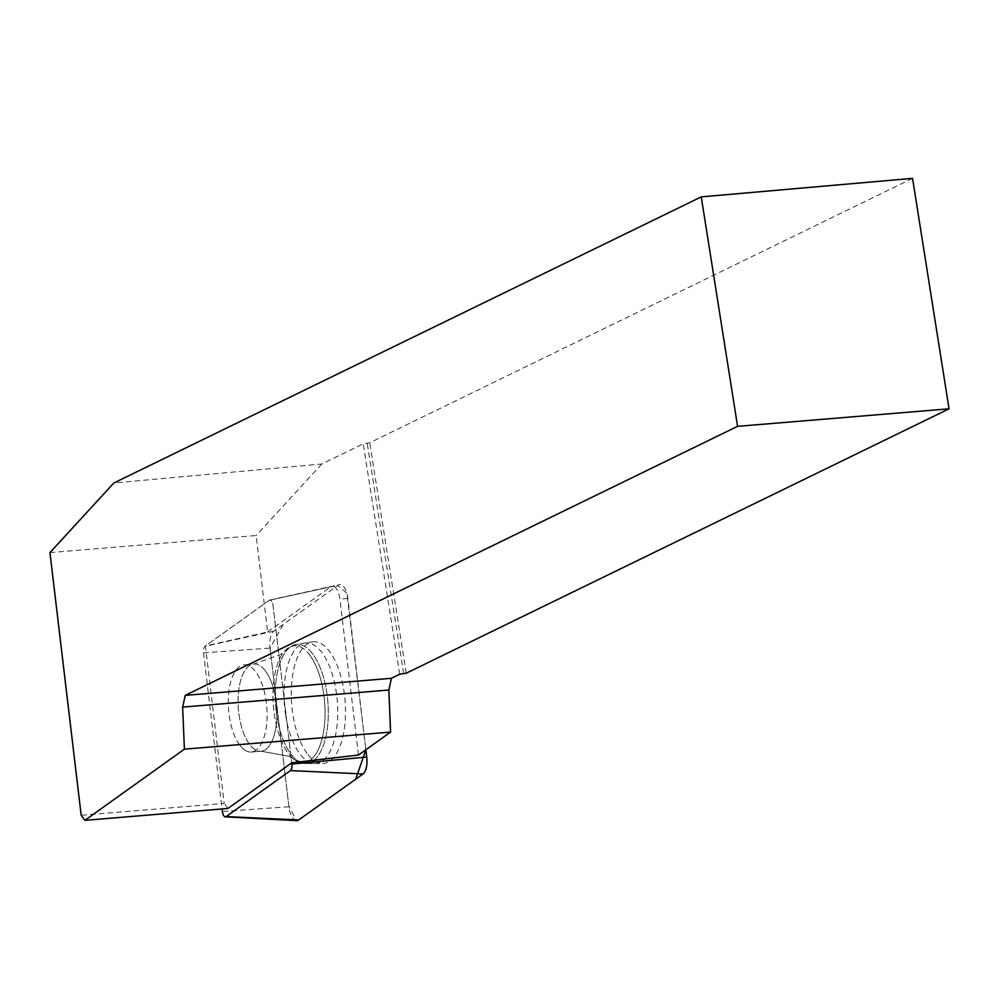 <?xml version="1.0" encoding="UTF-8"?>
<svg xmlns="http://www.w3.org/2000/svg" width="999" height="999" viewBox="0 0 999 999"><rect width="100%" height="100%" fill="white"/><g stroke="black" fill="none" stroke-linecap="round" stroke-linejoin="round"><path stroke-width="0.75" stroke-dasharray="5 3.75" d="M239.623 744.904A43.731 19.156 85.3 0 1 228.434 696.715A43.731 19.156 85.3 0 1 244.106 664.859A43.731 19.156 85.3 0 1 266.808 706.855A43.731 19.156 85.3 0 1 251.323 752.01A43.731 19.156 85.3 0 1 239.623 744.904M358.479 755.044L339.935 599.15A14.76 6.469 -94.7 0 0 332.018 586.226A14.76 6.469 -94.7 0 0 330.806 586.788L269.255 600.287A6.094 2.672 85.3 0 1 269.755 600.062A6.094 2.672 85.3 0 1 273.027 605.394L291.745 762.811L273.052 605.382A6.094 2.672 -94.7 0 0 269.78 600.049A6.094 2.672 -94.7 0 0 269.28 600.287L204.97 646.291A6.094 2.672 -94.7 0 0 203.521 652.822L222.078 808.965M296.553 820.641A15.772 6.906 85.3 0 1 288.911 806.767L270.042 648.101A15.772 6.906 85.3 0 1 273.801 631.193L338.112 585.177A15.772 6.906 85.3 0 1 339.398 584.59A15.772 6.906 85.3 0 1 347.877 598.401L365.871 749.762L346.853 593.231L337.712 585.464L283.154 624.487L270.042 648.139L288.811 805.931L296.466 820.641M307.093 753.483A61.051 26.748 85.3 0 1 291.421 687.225A61.051 26.748 85.3 0 1 312.45 641.857A61.051 26.748 85.3 0 1 329.695 651.673A61.051 26.748 85.3 0 1 345.254 719.942A61.051 26.748 85.3 0 1 322.515 763.461A61.051 26.748 85.3 0 1 307.093 753.483M912.549 178.359L369.73 442.744L363.211 443.818L321.778 463.998L113.836 482.992M49.95 552.597L256.144 535.514L267.607 631.992L205.444 645.941L224.176 803.408L81.181 815.259M399.712 674.25L363.211 443.818M267.607 631.992L330.806 586.788M321.778 463.998L256.144 535.514M406.231 673.214L369.73 442.744M269.255 600.287L205.444 645.941M285.714 715.471A60.464 26.486 85.3 0 1 301.548 644.168A60.464 26.486 85.3 0 1 305.007 643.056A60.464 26.486 85.3 0 1 337.287 701.011A60.464 26.486 85.3 0 1 314.985 763.498A60.464 26.486 85.3 0 1 285.714 715.471M227.922 808.478L224.176 803.408M254.458 751.136A43.731 19.156 85.3 0 1 251.311 752.022A43.731 19.156 85.3 0 1 228.609 710.014A43.731 19.156 85.3 0 1 244.081 664.859A43.731 19.156 85.3 0 1 266.421 703.196A43.731 19.156 85.3 0 1 254.458 751.136M403.633 673.426L367.132 442.969M298.664 819.979L297.227 820.604M347.877 598.401L339.935 599.15M203.521 652.822L270.042 648.101M288.911 806.767L222.39 811.488M269.28 600.287L338.112 585.177M273.801 631.193L204.97 646.291M312.837 654.133A59.753 26.174 -94.7 0 0 295.954 644.517A59.753 26.174 -94.7 0 0 275.687 706.118A59.753 26.174 -94.7 0 0 305.806 763.548A59.753 26.174 -94.7 0 0 328.059 720.953A59.753 26.174 -94.7 0 0 312.837 654.133M309.89 655.282A58.641 25.687 85.3 0 1 323.913 729.67A58.641 25.687 85.3 0 1 294.605 759.677A58.641 25.687 85.3 0 1 273.426 706.305A58.641 25.687 85.3 0 1 285.539 650.174A58.641 25.687 85.3 0 1 309.89 655.282M265.584 671.166A43.731 19.156 -94.7 0 0 253.883 664.048A43.731 19.156 -94.7 0 0 238.199 695.903A43.731 19.156 -94.7 0 0 249.388 744.093A43.731 19.156 -94.7 0 0 261.101 751.211A43.731 19.156 -94.7 0 0 276.773 719.342A43.731 19.156 -94.7 0 0 265.584 671.166M292.532 645.616A59.753 26.174 85.3 0 1 295.954 644.517A59.753 26.174 85.3 0 1 327.222 695.779A59.753 26.174 85.3 0 1 311.014 762.299A59.753 26.174 85.3 0 1 305.806 763.548A59.753 26.174 85.3 0 1 276.074 710.114A59.753 26.174 85.3 0 1 292.532 645.616M264.248 750.324A43.731 19.156 85.3 0 1 261.101 751.211A43.731 19.156 85.3 0 1 238.399 709.203A43.731 19.156 85.3 0 1 253.883 664.048A43.731 19.156 85.3 0 1 276.211 702.384A43.731 19.156 85.3 0 1 264.248 750.324M308.092 761.45A58.641 25.687 -94.7 0 0 322.49 686.95A58.641 25.687 -94.7 0 0 285.539 650.174A58.641 25.687 -94.7 0 0 273.426 706.305A58.641 25.687 -94.7 0 0 294.605 759.677A58.641 25.687 -94.7 0 0 308.092 761.45M269.78 600.049L339.398 584.59M314.985 763.498L305.806 763.548L294.605 759.677L288.861 756.255L261.101 751.211L251.311 752.022L261.101 751.211L288.861 756.255L294.605 759.677L305.806 763.548L322.515 763.461M244.106 664.859L253.883 664.048L280.432 654.495L285.539 650.174L295.954 644.517L312.45 641.857M244.081 664.859L253.883 664.048L280.432 654.495L285.539 650.174L295.954 644.517L305.007 643.056M269.755 600.062L332.018 586.226"/><path stroke-width="1.5" d="M222.078 808.965L222.39 811.488A6.094 2.672 -94.7 0 0 225.337 816.845A6.094 2.672 -94.7 0 0 226.149 816.583L290.472 770.579A6.094 2.672 -94.7 0 0 291.92 764.048L291.77 762.811L358.479 755.044L390.584 732.08L388.836 690.009L391.433 678.284L399.712 674.25L406.231 673.214L949.05 408.816L912.549 178.359L701.248 196.878L113.836 482.992L49.95 552.597L81.181 815.259L84.927 820.329L184.403 749.163L182.642 707.092L185.252 695.366L391.433 678.284M226.149 816.583L298.664 819.979L355.731 779.158L365.871 749.762L366.745 757.055A15.772 6.906 85.3 0 1 362.987 773.975L298.664 819.979A15.772 6.906 85.3 0 1 296.553 820.641L225.337 816.845M701.248 196.878L737.587 426.336L185.252 695.366M737.587 426.336L949.05 408.816M182.642 707.092L388.836 690.009M390.584 732.08L184.403 749.163M291.745 762.811L227.922 808.478L84.927 820.329M297.227 820.604L296.466 820.641M291.92 764.048L366.745 757.055M362.987 773.975L290.472 770.579"/></g></svg>
